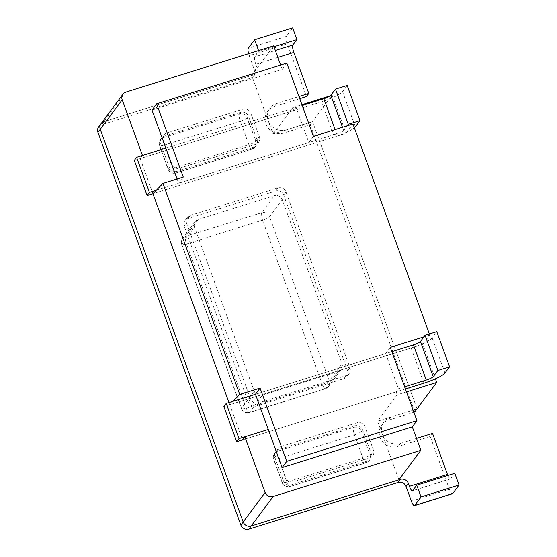 <?xml version="1.0" encoding="UTF-8"?>
<svg xmlns="http://www.w3.org/2000/svg" width="557" height="557" viewBox="0 0 557 557"><rect width="100%" height="100%" fill="white"/><g stroke="black" fill="none" stroke-linecap="round" stroke-linejoin="round"><path stroke-width="0.42" stroke-dasharray="2.79 2.09" d="M248.617 53.702A6.336 1.594 -107.4 0 0 249.251 55.714L287.287 43.815L306.482 96.563M287.287 43.815A6.336 1.594 72.6 0 1 286.305 36.4L292.655 27.85M278.591 449.673L277.435 451.226A6.336 1.594 72.6 0 0 278.416 458.641L354.475 434.85L363.011 458.293L286.946 482.084L278.416 458.641A6.336 1.1 -20 0 1 273.619 459.253A6.336 1.1 -20 0 1 273.717 458.912L282.253 482.362A6.336 6.03 36.6 0 0 290.232 486.393L366.297 462.595A6.336 6.03 36.6 0 0 370.015 454.909L361.486 431.459A6.336 6.03 36.6 0 0 353.5 427.428L277.435 451.226A6.336 6.03 36.6 0 0 273.717 458.912L277.177 454.254A6.336 6.03 -143.4 0 1 280.895 446.561L356.96 422.77A6.336 6.03 -143.4 0 1 364.946 426.801L373.482 450.244A6.336 6.03 -143.4 0 1 369.764 457.938L293.699 481.728A6.336 6.03 -143.4 0 1 285.713 477.697L277.177 454.254A6.336 6.03 -143.4 0 1 280.895 446.561L356.96 422.77A6.336 6.03 -143.4 0 1 364.946 426.801L373.482 450.244A6.336 6.03 -143.4 0 1 369.764 457.938L293.699 481.728A6.336 6.03 -143.4 0 1 285.713 477.697L277.177 454.254L274.873 457.36A6.336 6.03 -143.4 0 1 278.591 449.673L354.656 425.875A6.336 6.03 -143.4 0 1 362.635 429.907L371.171 453.349A6.336 6.03 -143.4 0 1 367.453 461.043L291.388 484.834A6.336 6.03 -143.4 0 1 283.402 480.809L274.873 457.36M253.324 147.473L252.168 149.025A6.336 1.594 72.6 0 1 251.924 149.206A6.336 1.594 72.6 0 1 248.882 144.716L172.816 168.513L164.28 145.064L240.346 121.273L248.882 144.716A6.336 1.1 -20 0 0 255.886 141.332L247.35 117.889A6.336 6.03 36.6 0 0 239.371 113.858L163.305 137.649A6.336 6.03 36.6 0 0 159.587 145.342L168.117 168.785A6.336 6.03 36.6 0 0 176.103 172.816L252.168 149.025A6.336 6.03 36.6 0 0 255.886 141.332L259.346 136.667A6.336 6.03 -143.4 0 1 255.628 144.36L179.57 168.151A6.336 6.03 -143.4 0 1 171.584 164.12L163.048 140.677A6.336 6.03 -143.4 0 1 166.766 132.984L242.831 109.193A6.336 6.03 -143.4 0 1 250.817 113.224L259.346 136.667A6.336 6.03 -143.4 0 1 255.628 144.36L179.57 168.151A6.336 6.03 -143.4 0 1 171.584 164.12L163.048 140.677A6.336 6.03 -143.4 0 1 166.766 132.984L242.831 109.193A6.336 6.03 -143.4 0 1 250.817 113.224L259.346 136.667L257.042 139.779A6.336 6.03 -143.4 0 1 253.324 147.473L177.258 171.264A6.336 6.03 -143.4 0 1 169.272 167.232L160.736 143.79A6.336 6.03 -143.4 0 1 164.454 136.096L240.52 112.305A6.336 6.03 -143.4 0 1 248.506 116.336L257.042 139.779M186.532 223.099A6.336 6.03 -143.4 0 1 190.25 215.406L278.013 187.953A6.336 6.03 -143.4 0 1 285.999 191.984L349.998 367.822A6.336 6.03 -143.4 0 1 346.28 375.515L258.511 402.969A6.336 6.03 -143.4 0 1 250.532 398.937L186.532 223.099L184.221 226.212A6.336 6.03 -143.4 0 1 187.939 218.518L275.708 191.065A6.336 6.03 -143.4 0 1 283.694 195.096L347.686 370.927A6.336 6.03 -143.4 0 1 343.968 378.621L256.206 406.074A6.336 6.03 -143.4 0 1 248.22 402.043L184.221 226.212M416.525 438.415L400.344 443.469A14.252 13.57 -143.4 0 1 384.407 438.15A14.252 13.57 -143.4 0 1 384.1 421.788A14.252 13.57 -143.4 0 1 390.742 417.096L413.099 410.105L377.576 421.217L398.909 479.828M330.336 95.811L332.167 95.24L312.54 121.663L417.075 408.859L312.54 121.663L286.214 129.899A14.252 13.57 -143.4 0 1 270.277 124.573A14.252 13.57 -143.4 0 1 269.971 108.211A14.252 13.57 -143.4 0 1 276.613 103.525L298.97 96.528M277.859 57.434L255.83 64.327L256.895 67.258A6.336 6.03 -143.4 0 1 253.177 74.944L103.971 121.621A6.336 6.03 36.6 0 0 101.019 123.703M452.458 493.76A6.336 1.594 72.6 0 1 449.415 489.269L411.386 501.161M432.524 433.409L430.213 436.514L449.415 489.269M447.863 475.469A6.336 1.594 -107.4 0 0 450.502 478.923A6.336 1.594 -107.4 0 0 450.745 478.742L412.716 490.64M454.784 473.304L450.745 478.742M98.714 126.815A6.336 6.03 -143.4 0 1 101.666 124.726L103.971 121.621L251.715 75.404L273.048 134.014L312.54 121.663L310.235 124.768L283.903 133.005A14.252 13.57 -143.4 0 1 267.966 127.685A14.252 13.57 -143.4 0 1 267.659 111.323A14.252 13.57 -143.4 0 1 274.302 106.631L299.75 98.673M253.177 74.944L250.866 78.057L101.666 124.726M250.866 78.057A6.336 6.03 36.6 0 0 254.584 70.363L256.895 67.258M249.251 55.714L254.584 70.363M414.763 411.971L310.235 124.768M430.213 436.514L398.032 446.582A14.252 13.57 -143.4 0 1 382.102 441.255A14.252 13.57 -143.4 0 1 381.796 424.894A14.252 13.57 -143.4 0 1 388.438 420.208L413.879 412.25M255.83 64.327A6.336 1.594 72.6 0 1 254.848 56.911L275.339 50.499M258.573 50.59L258.894 51.467L254.848 56.911M258.894 51.467L273.974 46.753M390.269 347.366L385.646 353.584L255.461 394.307L391.829 351.648M406.471 391.891L397.204 394.788L377.576 421.217M397.204 394.788L396.138 391.856L242.546 439.905L228.969 402.593M385.646 353.584L398.45 388.751L396.138 391.856M183.281 177.084L178.665 183.302L177.105 179.02M286.799 63.101L282.183 69.319L151.998 110.042M282.183 69.319L280.624 65.03M142.46 155.459L140.148 158.564L152.952 193.732L346.036 133.339L352.964 124.009M313.466 136.361L308.85 142.578L296.052 107.41L165.861 148.134L302.228 105.482M273.048 134.014L292.676 107.592L293.741 110.523L296.052 107.41M273.654 45.869L251.715 75.404M308.85 142.578L178.665 183.302M332.167 95.24L346.036 133.339M292.676 107.592L301.943 104.695M293.741 110.523L140.148 158.564M429.37 333.942L429.76 335.015L422.833 344.337L435.393 378.837M422.833 344.337L229.749 404.737L233.084 401.305M429.76 335.015L423.912 336.846M398.45 388.751L404.626 386.816M194.518 227.131A6.336 6.03 -143.4 0 1 198.236 219.437L274.295 195.646A6.336 6.03 -143.4 0 1 282.281 199.678L342.012 363.791A6.336 6.03 -143.4 0 1 338.294 371.484L262.229 395.275A6.336 6.03 -143.4 0 1 254.25 391.244L194.518 227.131L181.812 244.231L241.55 408.344L254.25 391.244M423.933 383.167L411.136 348A19.001 3.307 160 0 0 432.148 337.848L436.772 331.631M405.405 388.96L242.546 439.905M411.136 348L223.9 406.568M134.3 160.395L321.535 101.827A19.001 3.307 160 0 0 342.548 91.675L347.171 85.458M156.28 190.306L336.644 133.889A6.336 1.1 160 0 0 343.648 130.505L347.115 125.84M321.535 101.827L334.332 136.994A19.001 3.307 160 0 0 354.356 127.838M334.332 136.994L152.952 193.732M286.305 36.4L248.276 48.299M276.613 103.525L274.302 106.631M286.214 129.899L283.903 133.005M390.742 417.096L388.438 420.208M400.344 443.469L398.032 446.582M190.25 215.406L187.939 218.518M250.532 398.937L248.22 402.043M258.511 402.969L256.206 406.074M346.28 375.515L343.968 378.621M349.998 367.822L347.686 370.927M285.999 191.984L283.694 195.096M278.013 187.953L275.708 191.065M240.52 112.305L239.371 113.858A6.336 1.594 72.6 0 0 240.346 121.273A6.336 1.1 160 0 0 247.35 117.889L248.506 116.336M161.509 138.178L160.353 139.737A6.336 6.336 0 0 0 159.483 145.676A6.336 1.1 -20 0 0 164.28 145.064A6.336 1.594 72.6 0 1 163.305 137.649L164.454 136.096M169.272 167.232L168.117 168.785A6.336 1.1 160 0 0 168.019 169.119L159.483 145.676A6.336 1.1 -20 0 1 159.587 145.342L160.736 143.79M256.276 145.384L255.12 146.937A6.336 6.336 0 0 1 251.924 149.206L175.859 173.004A6.336 1.594 72.6 0 1 172.816 168.513A6.336 1.1 160 0 1 168.019 169.119A6.336 6.336 0 0 0 175.859 173.004A6.336 1.594 72.6 0 0 176.103 172.816L177.258 171.264M275.638 451.755L274.483 453.307A6.336 6.336 0 0 0 273.619 459.253L282.148 482.696A6.336 6.336 0 0 0 289.995 486.574A6.336 1.594 -107.4 0 1 286.946 482.084A6.336 1.1 -20 0 1 282.148 482.696A6.336 1.1 -20 0 1 282.253 482.362L283.402 480.809M367.453 461.043L366.297 462.595A6.336 1.594 72.6 0 1 366.053 462.783L289.995 486.574A6.336 1.594 -107.4 0 0 290.232 486.393L291.388 484.834M370.405 458.961L369.249 460.514A6.336 6.336 0 0 1 366.053 462.783A6.336 1.594 72.6 0 1 363.011 458.293A6.336 1.1 -20 0 0 370.015 454.909L371.171 453.349M354.656 425.875L353.5 427.428A6.336 1.594 -107.4 0 0 354.475 434.85A6.336 1.1 -20 0 0 361.486 431.459L362.635 429.907M125.91 92.086L103.971 121.621M195.284 221.526L182.585 238.626A6.336 6.336 0 0 0 181.714 244.565A6.336 1.1 160 0 0 186.511 243.952A6.336 1.594 -107.4 0 1 185.53 236.537A6.336 6.03 36.6 0 0 181.812 244.231A6.336 1.1 160 0 0 181.714 244.565L241.446 408.678A6.336 6.336 0 0 0 249.292 412.556A6.336 1.594 -107.4 0 1 246.243 408.065L186.511 243.952L262.577 220.161L322.308 384.274L246.243 408.065A6.336 1.1 -20 0 1 241.446 408.678A6.336 1.1 -20 0 1 241.55 408.344A6.336 6.03 36.6 0 0 249.529 412.375L325.594 388.584A6.336 6.03 36.6 0 0 329.312 380.891L269.581 216.777A6.336 6.03 36.6 0 0 261.595 212.746L185.53 236.537L198.236 219.437M282.281 199.678L269.581 216.777A6.336 1.1 -20 0 1 262.577 220.161A6.336 1.594 -107.4 0 1 261.595 212.746L274.295 195.646M262.229 395.275L249.529 412.375A6.336 1.594 -107.4 0 1 249.292 412.556L325.351 388.765A6.336 1.594 -107.4 0 1 322.308 384.274A6.336 1.1 160 0 0 329.312 380.891L342.012 363.791M341.246 369.395L328.546 386.495A6.336 6.336 0 0 1 325.351 388.765A6.336 1.594 -107.4 0 0 325.594 388.584L338.294 371.484M444.952 373.009L432.148 337.848M342.548 91.675L355.352 126.843M343.648 130.505L342.478 127.288M336.644 133.889L335.084 129.6M269.971 108.211L267.659 111.323M384.1 421.788L381.796 424.894M187.298 217.495L184.987 220.6M349.232 373.427L346.92 376.539M450.502 478.923L412.472 490.821M253.818 75.975L256.129 72.863"/><path stroke-width="0.84" d="M273.974 46.753L296.923 39.575L292.655 27.85L254.626 39.749L248.276 48.299A6.336 1.594 -107.4 0 0 248.617 53.702M296.923 39.575L292.885 45.013A6.336 1.594 -107.4 0 0 293.859 52.428L308.794 93.458L306.482 96.563L299.75 98.673M103.971 121.621A6.336 6.03 36.6 0 0 100.253 129.308L243.186 522.013A6.336 6.03 36.6 0 0 251.172 526.038L400.372 479.368A6.336 6.03 -143.4 0 1 408.358 483.399L409.423 486.331L447.459 474.432A6.336 1.594 -107.4 0 0 447.863 475.469M416.525 438.415L432.524 433.409L447.459 474.432M435.393 378.837L436.702 382.436L417.075 408.859L413.099 410.105L417.075 408.859L414.763 411.971L413.879 412.25M298.97 96.528L308.794 93.458M228.969 402.593L152.952 193.732L162.95 183.448L239.747 394.447L260.077 388.09L255.461 394.307L268.258 429.475L244.857 436.792L265.125 492.479L243.186 522.013A6.336 6.03 36.6 0 0 251.172 526.038L248.861 529.15A6.336 6.03 -143.4 0 1 240.875 525.119L243.186 522.013L100.253 129.308L97.948 132.42A6.336 6.03 -143.4 0 1 98.714 126.815L101.019 123.703A6.336 6.03 36.6 0 0 100.253 129.308L122.192 99.78L142.46 155.459L165.861 148.134L177.105 179.02M452.702 493.572L459.052 485.022L454.784 473.304L416.754 485.196L421.022 496.921L414.673 505.471L452.702 493.572A6.336 1.594 72.6 0 1 452.458 493.76L414.429 505.652A6.336 1.594 -107.4 0 0 414.673 505.471M421.022 496.921L459.052 485.022M240.875 525.119L97.948 132.42M408.358 483.399L406.053 486.512L411.386 501.161A6.336 1.594 -107.4 0 0 414.429 505.652M406.053 486.512A6.336 6.03 36.6 0 0 398.067 482.48L400.372 479.368M248.861 529.15L398.067 482.48M254.626 39.749L258.573 50.59M416.754 485.196L412.716 490.64A6.336 1.594 72.6 0 1 412.472 490.821A6.336 1.594 72.6 0 1 409.423 486.331M260.077 388.09L286.744 461.356L416.935 420.632L390.269 347.366L423.912 336.846M416.935 420.632L412.312 426.85L420.848 450.293L398.909 479.828L251.172 526.038L273.111 496.51L420.848 450.293M255.461 394.307L226.205 403.456L239.009 438.624L268.258 429.475L282.127 467.574L412.312 426.85M286.744 461.356L282.127 467.574M429.37 333.942L352.964 124.009L313.466 136.361L286.799 63.101L156.614 103.825L183.281 177.084L162.95 183.448M156.614 103.825L151.998 110.042L165.861 148.134L136.604 157.29L134.3 160.395L147.097 195.563L149.408 192.457L136.604 157.29M265.125 492.479A6.336 6.03 36.6 0 0 273.111 496.51M280.624 65.03L273.654 45.869L125.91 92.086A6.336 6.03 36.6 0 0 122.192 99.78M239.009 438.624L236.697 441.736L242.546 439.905L244.857 436.792M301.943 104.695L330.336 95.811M436.702 382.436L406.471 391.891M239.747 394.447L233.084 401.305M449.569 366.791L436.772 331.631L425.068 335.286L437.865 370.454L449.569 366.791L444.952 373.009A19.001 3.307 160 0 1 423.933 383.167L405.405 388.96M425.068 335.286L420.444 341.504A6.336 1.1 160 0 1 413.44 344.887L426.244 380.055A6.336 1.1 160 0 0 433.249 376.671L437.865 370.454M426.244 380.055L404.626 386.816M413.44 344.887L391.829 351.648M236.697 441.736L223.9 406.568L226.205 403.456M347.171 85.458L359.968 120.625L348.264 124.288L335.467 89.12L347.171 85.458M354.356 127.838A19.001 3.307 160 0 0 355.352 126.843L359.968 120.625M347.115 125.84L348.264 124.288M335.084 129.6L323.847 98.721A6.336 1.1 160 0 0 330.851 95.338L335.467 89.12M156.28 190.306L149.408 192.457M323.847 98.721L302.228 105.482M152.952 193.732L147.097 195.563M293.859 52.428L277.859 57.434M275.339 50.499L292.885 45.013M420.444 341.504L433.249 376.671M342.478 127.288L330.851 95.338M122.958 94.168L101.019 123.703"/></g></svg>

